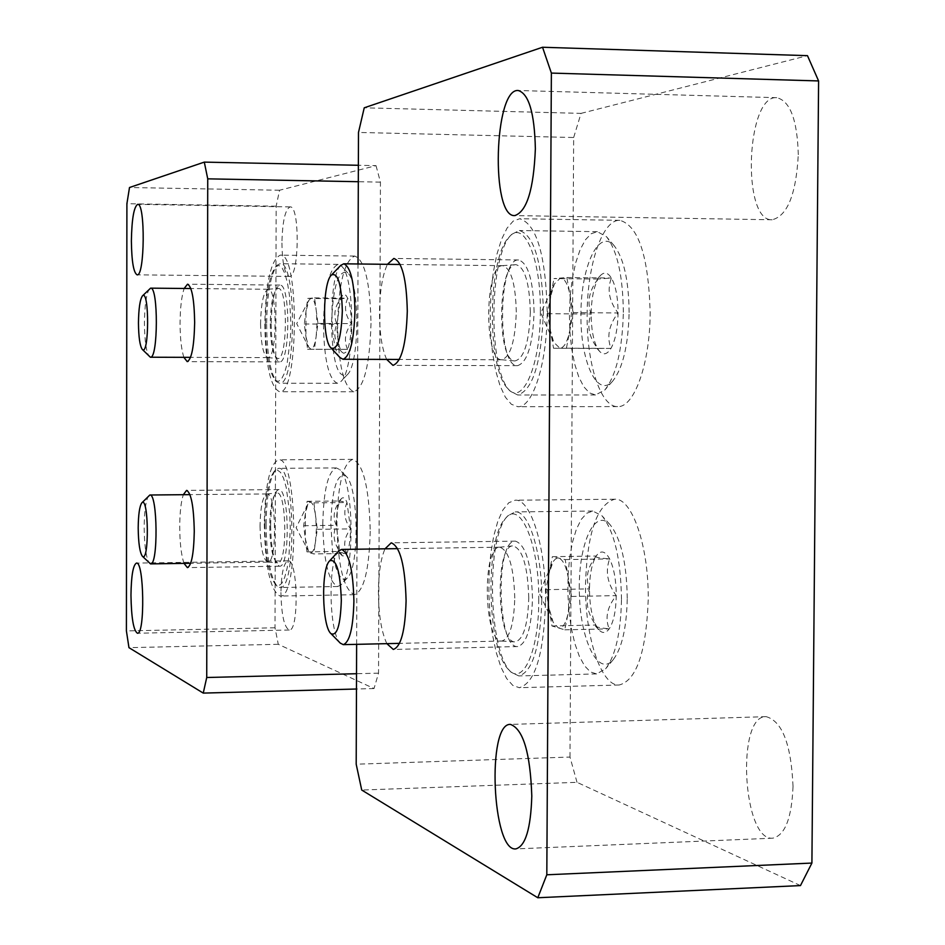 <?xml version="1.0" encoding="UTF-8"?>
<svg xmlns="http://www.w3.org/2000/svg" width="945" height="945" viewBox="0 0 945 945"><rect width="100%" height="100%" fill="white"/><g stroke="black" fill="none" stroke-linecap="round" stroke-linejoin="round"><path stroke-width="0.71" stroke-dasharray="4.72 3.54" d="M376.027 165.647L380.433 182.137L378.543 673.147L374.031 688.539L278.279 644.301L275.007 627.787L276.164 206.211L279.543 190.24L376.027 165.647L358.368 165.28M279.543 190.24L129.5 187.512M380.433 182.137L358.309 181.712M378.543 673.147L356.525 673.714M374.031 688.539L356.466 689.011M278.279 644.301L128.957 647.656M275.007 627.787L126.406 630.906M276.164 206.211L126.902 203.718M371.019 323.308C369.755 365.042 364.049 387.863 353.891 391.75C343.791 387.474 338.357 365.101 337.578 324.619C338.688 283.335 344.405 260.489 354.753 256.071C364.699 259.922 370.121 282.331 371.019 323.308M370.239 531.196C369.164 570.118 363.896 591.286 354.422 594.688C343.685 589.81 337.849 565.901 336.904 522.951C337.837 484.407 343.13 463.204 352.768 459.364C363.329 463.723 369.152 487.667 370.239 531.196M281.917 243.007C282.272 263.265 284.717 274.404 289.276 276.424C299.199 278.432 300.108 205.242 290.115 206.908C285.213 209.235 282.472 221.26 281.917 243.007M280.937 592.503C281.421 614.959 284.197 627.468 289.264 630.008C299.187 631.638 297.935 558.79 288.083 560.822C283.736 562.641 281.35 573.202 280.937 592.503M183.885 357.328C181.416 349.815 180.141 338.475 180.058 323.32C180.2 307.798 181.57 296.187 184.157 288.473M184.015 563.385C181.251 555.211 179.822 542.962 179.715 526.637C179.822 512.403 181.027 501.748 183.318 494.696M270.624 525.562C271.132 549.943 274.097 563.492 279.519 566.197C290.351 568.099 289.43 487.384 278.645 489.581C273.778 491.695 271.109 503.697 270.624 525.562M264.293 523.802C265.167 567.035 270.435 591.109 280.11 596.047C299.364 599.65 297.699 455.62 278.562 459.813C269.88 463.676 265.12 484.998 264.293 523.802M271.168 323.887C271.593 346.862 274.345 359.537 279.448 361.9C290.28 364.038 290.729 283.122 279.85 285.083C274.629 287.528 271.747 300.463 271.168 323.887M264.824 324.17C265.533 364.912 270.447 387.438 279.555 391.738C298.774 395.849 299.589 251.441 280.275 255.15C270.943 259.615 265.805 282.614 264.824 324.17M347.547 349.355C343.779 340.85 345.019 332.274 351.257 323.627C345.102 315.122 343.921 306.641 347.725 298.183L340.578 298.726C334.459 307.172 333.266 315.665 336.975 324.194C333.195 332.475 334.341 340.861 340.401 349.378L347.547 349.355C349.886 343.425 351.127 334.849 351.257 323.627C351.197 312.417 350.028 303.924 347.725 298.183L345.964 295.336L344.086 294.521L342.574 295.372L340.578 298.726L336.975 324.194C337.022 335.156 338.168 343.555 340.401 349.378L342.22 352.414L343.767 353.288L345.716 352.39L347.547 349.355L307.586 349.248L304.302 323.993L307.739 298.443L314.567 297.899L316.256 310.621C315.075 302.471 313.374 298.325 311.129 298.171L308.897 300.25L306.015 311.259L305.932 336.585L308.637 347.122L310.976 349.237C313.208 348.906 314.945 344.606 316.173 336.349L314.401 349.225M331.494 324.418C332.593 361.888 337.79 378.721 347.087 374.917C359.655 364.971 360.187 283.075 347.725 272.881C338.322 269.077 332.9 286.252 331.494 324.418M323.45 324.442C324.123 359.939 328.777 379.547 337.412 383.268L340.873 381.52C354.966 370.44 355.568 277.546 341.582 266.183L338.145 264.387C329.297 268.226 324.395 288.249 323.45 324.442M266.62 324.088C266.962 353.926 270.305 373.157 276.649 381.792L279.507 383.221C296.34 386.729 297.037 260.513 280.133 263.714L277.263 265.108C270.683 273.955 267.14 293.611 266.62 324.088M265.356 324.064C265.675 353.076 268.923 371.763 275.078 380.126L278.267 381.473L281.468 379.134L284.457 373.204L287.056 364.026L290.398 338.369L290.895 323.58L289.394 294.97L287.493 283.051L284.988 273.814L282.059 267.825L278.881 265.439L275.668 266.75C269.29 275.338 265.852 294.438 265.356 324.064M270.258 323.84C270.624 344.5 273.081 356.041 277.641 358.474C287.658 361.191 288.071 285.945 278.007 288.497C273.341 291.001 270.754 302.778 270.258 323.84M260.56 323.781C260.914 343.945 263.277 355.226 267.659 357.6L267.789 357.6C277.263 359.478 277.641 287.516 268.144 289.253L268.002 289.253C263.525 291.698 261.033 303.203 260.56 323.781M149.593 288.65C146.416 293.198 144.691 304.668 144.431 323.06C144.632 341.074 146.274 352.296 149.357 356.726M316.173 336.349L317.024 323.462L316.256 310.621L317.945 323.414L316.173 336.349M307.739 298.443L340.578 298.726M314.567 297.899L347.725 298.183M317.945 323.414L351.257 323.627M307.586 349.248L340.401 349.378M304.302 323.993L336.975 324.194M346.827 553.463C343.07 545.442 344.311 537.256 350.536 528.905C344.382 520.175 343.212 511.387 347.004 502.516L339.881 500.992C333.786 509.142 332.581 517.258 336.29 525.326C332.51 533.996 333.656 542.69 339.716 551.419L338.771 552.187L346.827 553.463C349.154 548.23 350.394 540.044 350.536 528.905L347.004 502.516C345.208 498.039 343.33 496.763 341.358 498.676L339.881 500.992C337.613 506.319 336.42 514.434 336.29 525.326L339.716 551.419L342.385 555.896L345.185 555.814L346.827 553.463L313.752 553.935L306.96 551.88L303.688 525.715L307.113 501.311L313.917 502.846L315.606 516.041C314.425 507.559 312.724 502.894 310.503 502.067L307.869 504.146L305.389 513.548L305.318 538.768L308.413 550.923L310.338 552.908C312.571 553.262 314.295 549.506 315.524 541.662L313.752 553.935M330.821 523.955L332.51 551.029L335.865 567.378L338.83 574.879L342.161 578.954L345.61 579.273L347.299 577.974C359.655 567.768 358.651 486.037 346.071 476.197C337.117 472.252 332.038 488.175 330.821 523.955M322.8 523.636C323.615 561.295 328.612 582.25 337.79 586.502L341.204 584.695C355.072 573.32 353.938 480.603 339.822 469.641L336.373 467.929C328.128 471.271 323.603 489.841 322.8 523.636M266.088 524.298C266.514 556.144 270.175 576.757 277.062 586.148L279.921 587.518C296.777 590.613 295.324 464.716 278.574 468.318L275.751 469.748C269.738 477.816 266.525 496.007 266.088 524.298M264.824 524.416C265.238 555.376 268.782 575.41 275.456 584.518L278.657 585.794L281.811 583.396L284.693 577.407L287.138 568.181L288.957 556.286L290.28 527.735L289.69 512.993L286.217 487.431L283.571 478.276L280.547 472.382L277.358 470.055L274.192 471.413C268.356 479.245 265.238 496.905 264.824 524.416M269.715 525.786C270.164 547.71 272.81 560.054 277.653 562.818C287.682 565.299 286.831 490.242 276.873 493.006C272.526 495.204 270.14 506.13 269.715 525.786M260.04 525.952C260.466 547.379 263.005 559.428 267.671 562.11L267.801 562.121C277.275 563.787 276.46 492.014 267.033 493.94L266.903 493.952C262.734 496.09 260.442 506.756 260.04 525.952M148.861 495.511C145.943 499.633 144.372 510.241 144.16 527.334C144.408 546.529 146.191 558.554 149.523 563.409M315.524 541.662L316.362 529.07L315.606 516.041L317.296 529.306L315.524 541.662M307.113 501.311L339.881 500.992M313.917 502.846L347.004 502.516M317.296 529.306L350.536 528.905M306.96 551.88L339.716 551.419M303.688 525.715L336.29 525.326M800.474 885.583L577.017 782.33L361.722 790.044M577.017 782.33L569.989 757.051L356.194 764.21M356.631 644.336L356.974 549.21M357.671 359.313L358.013 263.974M569.989 757.051L573.662 137.509L358.486 132.442M573.662 137.509L581.033 113.376L364.238 107.801M581.033 113.376L807.467 55.66M585.51 584.459C587.188 532.838 596.933 504.429 614.734 499.232C632.004 497.507 648.991 546.671 648.211 599.969C646.179 652.168 636.505 680.506 619.164 685.007C600.973 686.448 584.754 636.009 585.51 584.459M587.152 314.791C587.081 265.273 602.378 219.228 619.837 220.327C638.418 225.536 648.53 256.189 650.148 312.311C650.16 363.353 634.201 407.874 617.64 406.586C600.583 407.366 586.514 363.317 587.152 314.791M793.02 786.394C791.201 744.376 782.236 721.118 766.147 716.653C735.942 715.034 742.64 841.605 772.786 838.18C785 835.392 791.745 818.134 793.02 786.394M798.289 154.673C797.308 119.92 790.126 100.926 776.755 97.678C746.089 94.63 741.494 221.78 772.171 219.772C787.433 215.933 796.139 194.233 798.289 154.673M386.859 643.651C381.414 632.051 378.602 614.711 378.413 591.641C378.638 572.576 380.847 558.294 385.04 548.821M386.659 359.395C381.993 349.048 379.606 333.467 379.5 312.665C379.795 291.154 382.43 275.042 387.426 264.316M534.079 312.122C533.263 280.382 528.113 262.993 518.604 259.958C497.944 257.654 496.869 367.759 517.529 365.656C527.322 362.573 532.838 344.724 534.079 312.122M547.202 311.543C545.714 254.89 536.547 223.953 519.703 218.732L513.206 221.083L507.04 228.158L501.5 239.487L496.857 254.441L493.325 272.219L491.069 291.946L490.16 312.653L490.668 333.361L492.546 353.076L495.723 370.853L500.059 385.796L505.351 397.16L511.363 404.271L517.801 406.704C532.803 408.016 547.238 363.081 547.202 311.543M532.496 598.315C531.444 563.763 525.739 544.71 515.415 541.131C494.873 539.252 497.212 649.073 517.718 646.557C526.589 643.947 531.515 627.87 532.496 598.315M545.56 601.941C546.245 548.124 530.842 498.487 515.202 500.212L508.835 502.705L502.953 509.875L497.826 521.25L493.692 536.205L490.738 553.959L489.108 573.639L488.848 594.299L489.982 614.947L492.463 634.603L496.172 652.31L500.956 667.182L506.591 678.439L512.804 685.42L519.289 687.7C535 683.211 543.753 654.625 545.56 601.941M596.236 556.026C587.412 567.094 585.156 578.057 589.467 588.889C584.99 600.902 587.105 612.951 595.811 625.023L595.527 626.204C596.827 627.197 601.386 628.082 609.194 628.862C604.835 618.077 607.186 606.985 616.258 595.622C607.363 583.49 605.154 571.252 609.631 558.908C599.791 558.152 595.185 557.314 595.787 556.381L596.236 556.026C591.972 563.078 589.715 574.028 589.467 588.889C589.526 603.831 591.641 615.868 595.811 625.023L599.248 630.22C602.686 633.622 606.005 633.174 609.194 628.862C613.612 622.023 615.963 610.942 616.258 595.622C616.164 580.195 613.955 567.957 609.631 558.908C605.662 551.608 601.611 550.108 597.464 554.408L596.236 556.026L552.352 556.688L565.193 559.594L571.536 596.449L564.779 629.831L551.951 625.956L548.903 607.753L553.191 622.306L558.318 627.882C562.523 628.72 565.795 623.83 568.146 613.21L569.764 595.988L568.347 577.962C566.138 566.126 562.925 559.511 558.719 558.129L555.601 558.826L553.179 561.519L549.104 573.249L552.352 556.688M627.256 598.374C626.7 562.901 620.912 538.272 609.915 524.499C594.204 507.465 577.974 545.348 579.344 592.633C580.147 639.93 598.185 677.494 613.128 659.775C621.904 648.376 626.606 627.905 627.256 598.374M621.491 599.366C620.841 559.121 614.345 531.255 601.989 515.781L592.787 511.056L586.786 513.23L581.222 519.443L576.356 529.318L572.446 542.312L569.646 557.751L568.087 574.879L567.827 592.846L568.902 610.813L571.252 627.893L574.761 643.273L579.285 656.173L584.612 665.918L590.483 671.966L596.602 673.915L605.603 668.824C615.455 656.007 620.747 632.855 621.491 599.366M541.792 600.89C542.395 553.912 528.952 510.406 515.226 511.906L507.808 515.816C485.706 536.417 488.14 652.204 511.21 672.273L518.805 675.935C532.555 671.978 540.221 646.959 541.792 600.89M538.744 600.725C539.595 545.23 520.53 499.621 505.835 518.061C484.395 538 486.746 650.668 509.131 670.099C523.069 685.822 538.874 650.597 538.744 600.725M528.763 597.949C527.735 565.89 522.443 548.525 512.863 545.867C494.684 545.56 496.751 642.777 514.954 641.903C523.223 640.072 527.818 625.413 528.763 597.949M514.765 598.102C513.844 567.366 508.859 550.403 499.822 547.202L499.48 547.226C481.985 546.883 483.982 641.915 501.5 641.041L501.842 641.041C509.603 638.714 513.915 624.397 514.765 598.102M338.57 551.1C327.679 561.413 328.954 633.067 340.235 643.072M549.104 573.249L547.545 590.117L548.903 607.753L545.867 589.68L549.104 573.249M564.779 629.831L609.194 628.862M551.951 625.956L595.811 625.023M545.867 589.68L589.467 588.889M565.193 559.594L609.631 558.908M571.536 596.449L616.258 595.622M597.949 279.047C589.101 290.658 586.833 302.317 591.145 314.023C586.668 325.316 588.794 336.786 597.523 348.445L610.966 348.398C606.607 336.704 608.97 324.891 618.065 312.949C609.147 301.242 606.926 289.595 611.415 278.019L597.949 279.047C593.673 287.374 591.405 299.033 591.145 314.023C591.216 329.002 593.342 340.472 597.523 348.445L599.626 351.422C603.477 355.391 607.257 354.387 610.966 348.398C615.408 340.235 617.77 328.423 618.065 312.949C617.971 297.486 615.762 285.839 611.415 278.019C607.93 272.514 604.28 271.664 600.488 275.456L597.949 279.047L553.947 278.586L566.846 277.546L573.213 312.618L566.433 348.209L553.546 348.268L550.474 330.927L553.77 342.303L559.936 348.244C564.165 347.784 567.449 341.866 569.811 330.478L571.441 312.689L570.024 295.017C567.791 283.819 564.567 278.161 560.35 278.066L554.396 283.913L550.675 296.21L553.947 278.586M629.122 312.5C628.756 280.429 623.771 258.162 614.155 245.7C598.894 228.04 581.163 265.864 580.927 313.315C580.124 360.766 596.945 398.613 612.573 381.26C622.755 368.515 628.271 345.598 629.122 312.5M623.346 312.299C622.92 275.928 617.309 250.732 606.513 236.722L597.358 231.679L591.216 233.71L585.392 239.829L580.147 249.645L575.753 262.627L572.398 278.078L570.248 295.218L569.386 313.232L569.847 331.246L571.619 348.398L574.631 363.849L578.73 376.831L583.738 386.682L589.42 392.86L595.492 394.963L604.729 390.084C616.175 375.767 622.377 349.839 623.346 312.299M543.41 311.708C542.123 262.19 534.102 235.128 519.348 230.521L511.717 234.313C488.778 254.713 487.679 370.605 510.146 391.1L517.683 394.986C532.862 390.297 541.438 362.537 543.41 311.708M540.363 311.72C541.119 259.19 524.144 219.606 509.662 236.51C487.407 256.26 486.344 369.034 508.138 388.879C522.514 406.303 540.54 365.254 540.363 311.72M530.322 312.169C529.543 282.685 524.723 266.844 515.887 264.659C497.554 263.974 496.609 361.439 514.919 360.943C524.002 358.698 529.141 342.444 530.322 312.169M516.289 312.086C515.58 283.843 511.08 268.368 502.752 265.663L502.409 265.675C484.773 264.978 483.864 360.246 501.476 359.738L501.83 359.75C510.394 356.986 515.214 341.098 516.289 312.086M340.696 265.427C329.462 275.609 328.966 347.347 340.023 357.612M550.675 296.21L549.116 313.634L550.474 330.927L547.438 313.705L550.675 296.21M566.433 348.209L610.966 348.398M553.546 348.268L597.523 348.445M547.438 313.705L591.145 314.023M566.846 277.546L611.415 278.019M573.213 312.618L618.065 312.949M288.083 560.822L136.47 563.102M289.264 630.008L137.438 633.233M290.115 206.908L137.698 204.356M289.276 276.424L137.108 274.841M278.645 489.581L186.602 490.384M279.519 566.197L187.393 567.626M352.768 459.364L278.562 459.813M354.422 594.688L280.11 596.047M279.85 285.083L187.512 284.197M279.448 361.9L187.216 361.64M354.753 256.071L280.275 255.15M353.891 391.75L279.555 391.738M339.373 349.366L342.22 352.414M339.562 298.525L342.574 295.372M347.725 272.881L341.582 266.183M347.087 374.917L340.873 381.52M338.145 264.387L280.133 263.714M337.412 383.268L279.507 383.221M275.078 380.126L276.649 381.792M275.668 266.75L277.263 265.108M267.659 357.6L277.641 358.474M268.002 289.253L278.007 288.497M268.144 289.253L190.843 288.532M267.789 357.6L190.571 357.352M308.897 300.25L296.706 323.615L308.637 347.122M338.759 552.187L342.043 555.589M338.877 501.358L341.358 498.676M346.071 476.197L339.822 469.641M347.299 577.974L341.204 584.695M336.373 467.929L278.574 468.318M337.79 586.502L279.921 587.518M275.456 584.518L277.062 586.148M274.192 471.413L275.751 469.748M267.671 562.11L277.653 562.818M266.903 493.952L276.873 493.006M267.033 493.94L189.969 494.637M267.801 562.121L190.677 563.279M307.869 504.146L296.104 527.664L308.413 550.923M776.755 97.678L518.285 90.519M772.171 219.772L514.777 215.59M766.147 716.653L510.477 724.402M772.786 838.18L515.84 848.905M518.604 259.958L393.852 258.446M517.529 365.656L392.978 365.349M619.837 220.327L519.703 218.732M617.64 406.586L517.801 406.704M515.415 541.131L391.242 542.82M517.718 646.557L393.297 649.451M614.734 499.232L515.202 500.212M619.164 685.007L519.289 687.7M595.787 556.381L597.464 554.408M595.515 626.216L599.248 630.22M609.915 524.499L601.989 515.781M613.128 659.775L605.603 668.824M592.787 511.056L515.226 511.906M596.602 673.915L518.805 675.935M509.131 670.099L511.21 672.273M505.835 518.061L507.808 515.816M501.5 641.041L514.954 641.903M499.48 547.226L512.863 545.867M499.822 547.202L397.668 548.643M501.842 641.041L399.511 643.368M551.868 563.976L539.3 593.377L553.191 622.306M597.464 278.775L600.488 275.456M597.004 348.433L599.626 351.422M614.155 245.7L606.513 236.722M612.573 381.26L604.729 390.084M597.358 231.679L519.348 230.521M595.492 394.963L517.683 394.986M508.138 388.879L510.146 391.1M509.662 236.51L511.717 234.313M501.476 359.738L514.919 360.943M502.409 265.675L515.887 264.659M502.752 265.663L400.172 264.47M501.83 359.75L399.381 359.443M554.396 283.913L540.859 313.019L553.77 342.303"/><path stroke-width="1.42" d="M129.5 187.512L204.297 162.115L207.735 178.841L206.731 677.506L203.246 693.098L128.957 647.656L126.406 630.906L126.902 203.718L129.5 187.512M358.368 165.28L204.297 162.115M358.309 181.712L207.735 178.841M356.525 673.714L206.731 677.506M356.466 689.011L203.246 693.098M184.157 288.473L187.512 284.197C191.87 286.429 194.257 299.211 194.658 322.54C194.138 346.319 191.658 359.36 187.216 361.64L183.885 357.328M183.318 494.696L186.602 490.384C191.233 492.947 193.784 506.614 194.268 531.397C193.831 553.581 191.54 565.653 187.393 567.626L184.015 563.385M131.379 240.987C131.674 261.517 133.588 272.798 137.108 274.841C144.798 276.85 145.435 202.632 137.698 204.356C133.895 206.742 131.792 218.945 131.379 240.987M130.965 595.185C131.355 617.947 133.517 630.634 137.438 633.233C145.128 634.934 144.089 561.07 136.47 563.102C133.103 564.933 131.261 575.623 130.965 595.185M142.282 349.402L150.385 357.222C158.158 359.124 158.406 286.394 150.621 288.154L142.459 295.891C140.002 299.435 138.667 308.448 138.454 322.942C138.62 337.129 139.895 345.953 142.282 349.402C149.227 357.056 149.464 288.355 142.459 295.891M142.364 556.227L150.55 563.893C158.323 565.606 157.602 493.066 149.877 495.003L141.844 502.846C139.576 506.059 138.372 514.399 138.194 527.865C138.395 542.997 139.777 552.447 142.364 556.227C149.381 563.692 148.708 495.192 141.844 502.846M358.013 263.974L358.486 132.442L364.238 107.801L542.536 47.25L807.467 55.66L818.594 80.939L811.909 863.068L800.474 885.583L537.788 897.75L361.722 790.044L356.194 764.21L356.631 644.336M356.974 549.21L357.671 359.313M542.536 47.25L551.372 73.084L546.812 874.786L537.788 897.75M818.594 80.939L551.372 73.084M811.909 863.068L546.812 874.786M385.04 548.821L391.242 542.82C400.207 546.446 405.157 565.736 406.09 600.689C405.263 630.587 400.999 646.841 393.297 649.451L386.859 643.651M387.426 264.316L393.852 258.446C402.097 261.481 406.574 279.07 407.295 311.188C406.244 344.157 401.471 362.218 392.978 365.349L386.659 359.395M531.799 796.044C530.31 752.976 523.199 729.091 510.477 724.402C486.628 722.535 492.026 852.095 515.84 848.905C525.491 846.165 530.807 828.552 531.799 796.044M535.366 148.79C534.551 113.176 528.857 93.756 518.285 90.519C494.058 87.601 490.549 217.752 514.777 215.59C526.837 211.597 533.701 189.331 535.366 148.79M340.235 643.072L343.259 644.644C349.674 642.305 353.217 627.799 353.902 601.114C353.123 569.929 348.988 552.695 341.523 549.435L338.57 551.1M341.322 600.406C340.306 571.571 336.42 558.389 329.663 560.857C320.922 568.158 321.962 626.582 330.974 633.622C337.011 636.434 340.46 625.354 341.322 600.406M340.023 357.612L343.035 359.265C350.111 356.454 354.08 340.33 354.954 310.893C354.34 282.224 350.607 266.537 343.732 263.809L340.696 265.427M342.326 310.964C341.499 284.291 337.897 272.29 331.518 274.995C322.529 282.177 322.127 340.672 330.998 347.937C337.483 350.63 341.251 338.31 342.326 310.964M190.843 288.532L150.621 288.154M190.571 357.352L150.385 357.222M189.969 494.637L149.877 495.003M190.677 563.279L150.55 563.893M397.668 548.643L341.523 549.435M399.511 643.368L343.259 644.644M330.974 633.622L340.507 643.344M329.663 560.857L338.818 550.829M400.172 264.47L343.732 263.809M399.381 359.443L343.035 359.265M330.998 347.937L340.283 357.883M331.518 274.995L340.956 265.155"/></g></svg>
